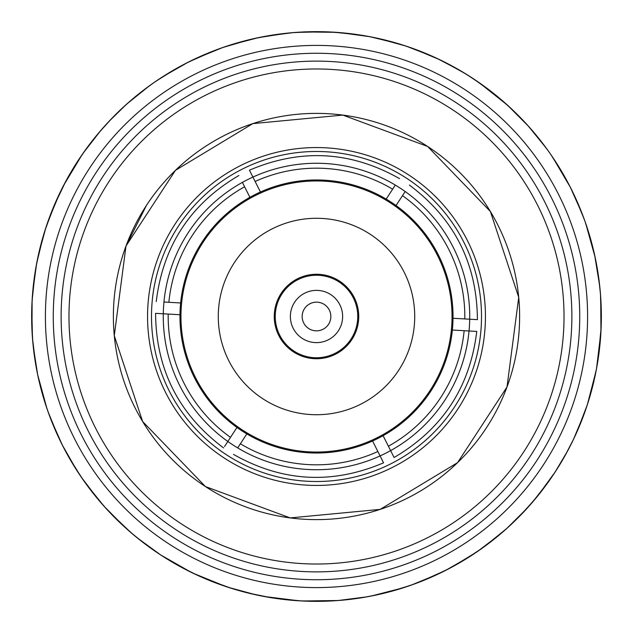 <?xml version="1.0" encoding="UTF-8"?>
<svg xmlns="http://www.w3.org/2000/svg" width="633" height="633" viewBox="0 0 633 633"><rect width="100%" height="100%" fill="white"/><g stroke="black" fill="none" stroke-linecap="round" stroke-linejoin="round"><path stroke-width="0.95" d="M351.861 339.597A42.237 42.237 0 0 1 293.403 351.861A42.237 42.237 0 0 1 281.139 293.396A42.237 42.237 0 0 1 339.604 281.139A42.237 42.237 0 0 1 351.861 339.597M234.273 262.774A98.226 98.226 0 0 1 404.139 272.15A98.226 98.226 0 0 1 311.088 414.575A98.226 98.226 0 0 1 234.273 262.774M203.027 242.36A135.549 135.549 0 0 1 437.443 255.297A135.549 135.549 0 0 1 309.031 451.843A135.549 135.549 0 0 1 203.027 242.36M205.401 486.548L142.623 421.507L114.28 335.664L125.991 246.023L175.436 170.348L252.82 123.617L342.817 115.087L427.599 146.445L490.377 211.493L518.72 297.336L507.009 386.969L457.564 462.652L380.18 509.383L290.183 517.913L205.401 486.548L142.623 421.507L114.28 335.664L125.991 246.023L175.436 170.348L252.82 123.617L342.817 115.087L427.599 146.445L490.377 211.493L518.72 297.336L507.009 386.969L457.564 462.652L380.18 509.383L290.183 517.913L205.401 486.548L142.623 421.507L114.28 335.664L125.991 246.023L175.436 170.348L252.82 123.617L342.817 115.087L427.599 146.445L490.377 211.493L518.72 297.336L507.009 386.969L457.564 462.652L380.18 509.383L290.183 517.913L205.401 486.548L142.623 421.507L114.28 335.664L125.991 246.023L175.436 170.348L252.82 123.617L342.817 115.087L427.599 146.445L490.377 211.493L518.72 297.336L507.009 386.969L457.564 462.652L380.18 509.383L290.183 517.913L205.401 486.548L142.623 421.507L114.28 335.664L125.991 246.023L175.436 170.348L252.82 123.617L342.817 115.087L427.599 146.445L490.377 211.493L518.72 297.336L507.009 386.969L457.564 462.652L380.18 509.383L290.183 517.913L205.401 486.548L142.623 421.507L114.28 335.664L125.991 246.023L146.452 205.401A203.13 203.13 0 0 0 205.401 486.548A203.13 203.13 0 0 0 465.825 454.201A203.13 203.13 0 0 0 441.328 156.256A203.13 203.13 0 0 0 146.452 205.401M451.883 109.28A247.527 247.527 0 0 0 109.28 181.117A247.527 247.527 0 0 0 181.117 523.72A247.527 247.527 0 0 0 523.72 451.883A247.527 247.527 0 0 0 451.883 109.28M102.704 176.821A255.384 255.384 0 0 1 544.364 201.183A255.384 255.384 0 0 1 302.432 571.488A255.384 255.384 0 0 1 102.704 176.821M172.524 536.871A263.241 263.241 0 0 1 197.638 81.625A263.241 263.241 0 0 1 579.337 330.996A263.241 263.241 0 0 1 172.524 536.871M168.228 543.454A271.098 271.098 0 0 1 89.546 168.228A271.098 271.098 0 0 1 464.772 89.546A271.098 271.098 0 0 1 543.454 464.772A271.098 271.098 0 0 1 168.228 543.454M168.536 559.904A284.85 284.85 0 0 1 59.114 438.534A284.85 284.85 0 0 1 58.236 436.651A284.85 284.85 0 0 1 32.6 293.34A284.85 284.85 0 0 1 48.29 220.577A284.85 284.85 0 0 1 82.298 154.357A284.85 284.85 0 0 1 83.485 152.664A284.85 284.85 0 0 1 265.773 36.208A284.85 284.85 0 0 1 412.858 48.448A284.85 284.85 0 0 1 414.805 49.152A284.85 284.85 0 0 1 532.883 131.253A284.85 284.85 0 0 1 534.228 132.827A284.85 284.85 0 0 1 600.48 338.742A284.85 284.85 0 0 1 600.306 340.807A284.85 284.85 0 0 1 585.019 411.553A284.85 284.85 0 0 1 584.322 413.507A284.85 284.85 0 0 1 438.946 573.688A284.85 284.85 0 0 1 437.071 574.566A284.85 284.85 0 0 1 368.137 596.626A284.85 284.85 0 0 1 366.096 596.998A284.85 284.85 0 0 1 221.012 584.86A284.85 284.85 0 0 1 219.058 584.164A284.85 284.85 0 0 1 168.536 559.904M460.326 70.627L447.982 63.806L433.186 56.646L406.077 46.098L378.028 38.376L369.973 36.714L340.222 32.639L353.032 34M335.854 32.307L303.872 31.935M214.191 50.656A284.85 284.85 0 0 1 222.769 47.515L250.7 39.357L222.776 47.515L230.578 44.919L258.723 37.569L287.469 33.138L258.723 37.576L279.691 34.04M197.86 57.532L215.054 50.331L188.436 62.066L207.774 53.219M176.227 68.586L156.288 80.977L163.156 76.451L188.436 62.066L215.046 50.331M145.875 88.406L133.096 98.55L126.885 103.931L149.554 85.7L126.885 103.931L120.08 110.205L126.64 104.152M116.29 113.885L111.361 118.869M63.601 185.422L82.298 154.357L95.456 136.831L106.194 124.384M48.337 220.434L59.866 192.899M48.33 220.466L56.464 200.234L45.956 227.366L38.281 255.416M35.219 271.573L32.101 300.501L31.761 308.714L32.449 337.8M31.998 330.513L32.101 300.501M34.095 353.736L33.185 345.982L37.663 374.728L46.889 408.404M76.656 470.161L74.71 467.083M59.067 438.424L53.394 425.653M53.386 425.629L50.498 418.381L62.271 444.975L76.704 470.232M90.646 490.069L85.977 483.818L104.239 506.455A284.85 284.85 0 0 0 104.5 506.748M124.717 527.115L104.239 506.455M137.195 537.828L160.703 554.959L190.984 572.2M220.023 584.512L227.801 587.187L200.661 576.726L227.801 587.187L255.874 594.822L263.929 596.452L251.989 593.944M300.976 600.923L272.032 597.853L300.96 600.923L330.046 601.026L340.245 600.353M302.4 600.994L338.259 600.511L309.181 601.255L338.259 600.511L367.116 596.816L346.449 599.768M371.167 596.049L403.3 587.804M418.809 582.336L445.395 570.515L470.628 556.051L477.48 551.501L452.666 566.693L477.464 551.509L500.624 533.841L490.456 542.062M505.316 529.774L484.19 546.754L506.804 528.452L494.452 538.92M516.868 518.965L532.867 501.771L527.424 507.943L506.804 528.452L484.19 546.754M537.71 495.955L555.212 471.917L550.639 478.73L538.121 495.449L555.22 471.909L559.604 464.954M562.832 459.534L566.931 452.223M596.096 370.938L587.329 404.756L576.916 431.92L572.208 442.008M600.725 297.605L600.946 331.581L597.924 360.509L600.946 331.581L601.002 302.519M599.72 286.1L594.648 255.075M585.786 223.647L595.147 257.37L598.778 278.322L600.472 294.21M571.013 188.587L582.178 213.756L570.309 187.202L552.625 157.174M546.485 148.439L528.144 125.856L546.485 148.439M501.423 99.832L507.595 105.26L528.721 126.497M474.346 79.386L495.101 94.594M466.015 74.045L465.255 73.578M68.071 455.855L81.238 477.092M279.208 598.897L272.261 597.892M336.258 600.662L329.769 601.041M310.795 601.295L301.134 600.931M431.026 55.688L427.37 54.114M414.805 49.152L413.832 48.796M442.475 61.021L464.954 73.396M436.944 58.371L460.5 70.73M495.805 95.172L489.285 90.036L495.805 95.164M439.682 59.66L432.347 56.274L406.07 46.098M398.228 43.63L369.973 36.714M412.961 48.48L439.816 59.731A284.85 284.85 0 0 1 447.159 63.387L450.459 65.12M332.974 32.125L358.721 34.799M324.745 31.769L295.666 32.418A284.85 284.85 0 0 1 307.242 31.8M230.665 44.896L234.139 43.819M111.4 118.83L116.765 113.41M163.227 76.403L166.313 74.465M38.027 256.571L43.495 235.207L36.548 263.898M32.679 292.304L35.219 271.581M37.339 373.114L34.103 353.76M69.709 458.735L70.856 460.705L69.709 458.735M109.81 512.508L130.881 532.559A284.85 284.85 0 0 1 130.865 532.551A284.85 284.85 0 0 1 124.725 527.123L129.029 530.96M153.89 550.37L143.343 542.679M172.461 562.246L193.192 573.276L219.168 584.204M208.937 580.263L207.853 579.812M388.646 592.061L411.094 585.185L437.174 574.519L428.723 578.317M470.548 556.098L467.478 558.045M444.572 570.934L426.08 579.424M527.368 508.006L524.899 510.689M566.266 453.45L564.589 456.464M563.354 458.632L562.492 460.112M558.844 466.189L557 469.14M589.766 396.907L596.539 368.612L600.923 332.048M601.247 308.888L600.551 295.223A284.85 284.85 0 0 0 600.48 294.298L601.263 323.36L600.48 294.282M599.72 286.092L598.778 278.354M591.942 243.911L585.027 221.471L578.744 205.298M566.472 179.922L551.24 155.14M527.028 124.622L528.144 125.856M467.383 74.892L479.11 82.63L502.119 100.433A284.85 284.85 0 0 1 507.595 105.26L479.118 82.63L489.262 90.021M38.297 255.336L39.104 251.784M31.951 329.5L31.808 325.868M45.03 402.778L43.954 399.304M31.761 308.714L31.658 314.324M36.105 366.657L32.647 340.23M146.16 544.807L142.987 542.402M61.195 442.831L51.415 420.755M124.654 527.052L121.979 524.591M298.974 600.804L303.152 601.034M298.808 600.796L263.937 596.452L255.882 594.822L263.914 596.452L291.307 600.234M390.387 591.602L392.587 591M372.782 595.732L371.373 596.009M601.318 321.05L601.279 322.972M587.685 229.344L588.777 232.817M417.305 50.086L425.732 53.425M460.246 70.58L472.139 77.93M369.846 36.69L354.156 34.15M303.959 31.927L307.598 31.792M266.81 36.018L258.723 37.569M359.758 34.957L354.132 34.15M82.915 153.479L90.883 142.623M114.984 517.818L116.607 519.424L114.984 517.818M533.484 131.957A284.85 284.85 0 0 0 528.761 126.537L528.025 125.722M573.886 194.466A284.85 284.85 0 0 0 570.649 187.859M587.044 405.634A284.85 284.85 0 0 0 587.297 404.851M438.115 574.084A284.85 284.85 0 0 0 445.672 570.373M220.142 584.552A284.85 284.85 0 0 0 228.703 587.479M36.453 368.588A284.85 284.85 0 0 0 37.83 375.488M32.52 294.25A284.85 284.85 0 0 0 32.061 301.173M264.863 36.374A284.85 284.85 0 0 0 258.288 37.663M339.209 32.56A284.85 284.85 0 0 0 332.119 32.077M99.444 500.956L81.768 477.868M58.592 437.419L48.037 411.703M35.828 365.106L32.52 338.726M32.607 293.221L36.461 264.388M37.102 261.049L38.083 256.325M48.701 219.422L59.518 193.619M132.629 98.946L149.831 85.502M196.111 58.347L221.661 47.902M266.192 36.128L287.817 33.098M340.546 32.671L362.211 35.337M418.057 50.371L420.621 51.36M424.387 52.871L433.478 56.78M479.379 82.812L491.976 92.109M534.932 133.666L547.774 150.203M574.796 196.412L582.961 215.806M597.33 268.819L599.949 288.276M599.364 350.096L600.321 340.696L596.373 369.506L599.158 351.798M584.219 413.784L576.022 433.921M549.491 480.368L532.274 502.46M358.618 598.225L337.349 600.582M31.65 315.677L31.674 312.979M31.697 311.333L31.919 304.125M279.675 34.04L282.025 33.747M601.113 328.084L597.924 360.509M589.861 396.582L589.204 398.782M509.391 526.094L506.804 528.452M243.499 591.839L238.87 590.573M32.275 335.261L31.951 329.595M32.607 293.198L32.869 290.191M595.898 371.951L594.893 376.793M579.053 206.002L575.009 196.871M580.263 424.055L583.658 415.327M45.339 403.743L44.761 401.923M53.235 425.273L52.895 424.434M75.018 467.581L72.376 463.269M48.496 412.993L53.227 425.234M59.898 192.828L59.526 193.611L59.898 192.828M53.52 207.046L54.873 203.842M36.627 263.478L38.273 255.431L36.635 263.478L32.679 292.319M38.083 256.302L38.953 252.417M205.583 54.129L203.604 54.976M195.154 58.79L208.186 53.045M528.508 126.26L528.017 125.714M600.78 334.501L600.899 332.499M595.843 260.756L596.737 265.433M600.408 293.364L600.567 295.413M599.016 280.095L599.127 281.005M548.02 482.449L544.412 487.37M316.278 601.35L312.48 601.326M367.116 596.816L360.494 597.94M300.944 600.923L326.106 601.184M206.034 579.06L202.987 577.755M173.917 563.101L171.306 561.566M92.829 492.885L91.381 491.026M153.874 550.362L148.415 546.477M122.145 524.741L121.077 523.736M412.985 48.488L421.151 51.566M460.278 70.595L461.861 71.537M466.505 74.346L447.191 63.403M301.292 600.939L308.603 601.239M102.926 504.976L99.523 501.043M182.731 567.983L181.473 567.31M98.859 500.268L81.246 477.1A284.85 284.85 0 0 0 85.969 483.818L90.377 489.72M94.024 494.389L104.548 506.796M89.459 488.526L87.473 485.875M33.85 351.806L33.383 347.889M31.697 311.42L31.65 315.788M31.682 320.409L31.705 322.023M63.205 186.197L67.826 177.572M87.837 146.634L89.3 144.688M105.569 125.065L106.368 124.187M108.892 121.473L126.212 104.54M41.802 241.118L45.671 228.244M162.372 76.957L170.736 71.766M132.392 99.144L138.081 94.444M235.381 43.44L239.116 42.364M275.157 34.665L277.578 34.317M348.941 33.494L351.782 33.842M455.538 67.889L462.272 71.774M413.064 48.519L434.032 57.025M601.097 304.56L601.318 312.298M599.309 350.555L599.119 352.138M566.432 179.851L568.75 184.179M561.993 460.974L554.943 472.329M492.11 540.78L491.002 541.642M424.26 580.184L421.182 581.418M302.202 600.986L301.094 600.931M525.255 510.309L520.706 515.096M219.983 584.496L210.48 580.888M408.76 585.992L409.203 585.841M443.606 571.417L438.946 573.688M311.887 601.31L313.272 601.326L311.887 601.31M332.024 600.923L338.244 600.519M293.688 600.432L298.871 600.804M277.832 598.715L274.548 598.248M225.665 586.475L193.2 573.276M58.671 437.593L62.263 444.952M34.578 357.257L34.253 354.931M140.028 92.893L141.887 91.445M422.132 51.953L423.865 52.658M382.941 39.507L386.7 40.433M593.161 384.334L592.259 387.879M540.25 140.217L546.532 148.494M546.358 148.257L551.248 155.148M519.574 116.741L528.46 126.204M540.368 140.36L541.959 142.409M578.182 203.968L579.14 206.231M509.66 107.151L517.731 114.889M580.833 422.662L581.703 420.454M445.363 570.531L439.793 573.284M456.678 564.47L445.743 570.341M428.968 578.214L427.196 578.958M352.264 599.095L348.973 599.498M231.409 588.342L207.434 579.638M144.047 543.217L131.078 532.733M162.879 556.367L160.837 555.054M82.377 154.254L89.142 144.894M95.116 137.258L100.125 131.245M51.811 211.232L52.594 209.286M63.173 186.252L64.795 183.151M48.235 412.265L50.268 417.772M38.209 377.26L37.703 374.886M31.966 303.08L32.077 300.952M45.157 229.826L45.908 227.508M34.348 277.373L34.823 274.089M58.616 195.534L56.725 199.648A284.85 284.85 0 0 1 59.526 193.611M54.137 205.583L65.951 180.991M132.4 99.136L143.24 90.408M149.562 85.692L155.504 81.515M229.716 45.196L237.225 42.902M203.557 54.992L205.804 54.034M406.742 46.32L412.708 48.393M377.141 38.178L384.793 39.958M372.457 37.205L378.02 38.376M265.9 36.184L277.349 34.348M597.829 361.15L600.946 331.597M552.886 157.57L555.806 161.993M541.706 142.085L542.03 142.504M550.061 153.447L547.031 149.182M543.059 143.841L534.157 132.756M594.806 255.811L595.313 258.169M503.876 101.96L507.769 105.418M494.745 538.683L507.136 528.151M573.474 439.389L573.134 440.093M567.643 450.902L554.769 472.598M544.032 487.877L542.307 490.132M531.324 503.551L527.424 507.943M488.898 543.256L485.733 545.622M452.674 566.693L470.295 556.257L452.674 566.693M455.04 565.388L458.806 563.251L455.04 565.388M377.711 594.696L375.337 595.202M355.097 598.723L350.207 599.348M309.007 601.247L301.221 600.939M204.277 578.309L200.068 576.465A284.85 284.85 0 0 1 193.207 573.284M88.311 486.991L85.59 483.295M185.754 569.565L182.533 567.88M174.02 563.148L176.006 564.288M292.747 600.353L279.335 598.913M275.118 598.327L271.391 597.75M255.882 594.822L263.929 596.452M403.221 587.828L399.747 588.912M431.461 577.122L426.231 579.361M424.118 580.232L423.018 580.683M420.581 581.648L411.252 585.129M584.663 412.566L579.82 425.139M574.36 195.47L584.227 219.232M587.661 229.257L594.854 256.001M597.663 270.837L598.209 274.295M556.795 163.543L562.397 172.706M568.481 183.665L570.729 188.017M534.149 132.74L528.761 126.545M591.483 242.17L590.874 239.97M582.178 213.756L579.258 206.516M555.845 162.064L557.808 165.134M140.273 540.289L136.688 537.417M31.658 314.277L31.8 307.361M31.943 303.69L32.085 300.786M34.214 354.638L32.473 338.054M361.285 35.195L368.881 36.508M265.868 36.184L288.45 33.035M302.97 31.974L310.811 31.705M556.716 163.417L558.63 166.463M596.903 266.351L598.707 277.8M542.014 490.52L539.68 493.511M447.697 569.336L445.537 570.444M422.488 580.896L418.793 582.352M437.996 574.139L445.379 570.523M438.028 574.123L411.102 585.177M350.358 599.324L345.8 599.839M167.65 559.358L170.578 561.131M293.221 32.607L266.794 36.026M32.101 300.572L31.935 303.793M31.8 307.274L31.658 314.356M31.65 316.065L31.658 318.557M34.625 275.474L35.321 270.932M36.223 265.686L34.087 279.327M220.031 584.512L227.801 587.187M518.142 517.691L519.748 516.069M471.324 555.6L477.48 551.501M491.319 541.389L489.301 542.948M484.498 546.532L477.955 551.169M479.11 82.63L487.774 88.889M87.837 146.642L90.392 143.264M92.996 139.909L95.868 136.332M52.507 209.515L59.834 192.962M76.878 162.491L78.199 160.45M222.745 47.522L194.972 58.877M162.388 76.941L169.051 72.787M413.286 48.599L420.541 51.336M421.736 51.803L424.308 52.84M425.922 53.504L426.745 53.852M463.641 72.597L466.972 74.639M592.401 387.341L591.61 390.347M595.566 259.411L597.805 271.676M598.05 273.25L599.475 283.877M600.321 340.681L596.539 368.612M578.491 428.304L576.655 432.513M601.081 304.188L601.295 310.653M601.073 329.057L600.946 331.573M565.878 454.154L562.436 460.215M559.683 464.828L558.52 466.719M507.595 105.26L502.119 100.433M572.406 441.597L569.827 446.748M174.668 69.472L172.69 70.619M298.064 32.251L302.946 31.974M282.579 33.676L284.296 33.478M286.868 33.193L294.741 32.481M112.5 117.698L117.857 112.342M38.273 255.431L36.635 263.439M500.608 533.848L490.1 542.331M565.491 454.858L561.724 461.433M143.636 90.108L154.27 82.361M82.883 153.526L100.734 130.533M600.812 334.002L600.48 338.742M586.656 406.813L584.631 412.637M594.632 377.972L592.884 385.426M588.508 401.061L587.377 404.622M584.678 412.526L573.482 439.381M220.45 48.337L197.979 57.476M598.707 277.776L598.81 278.544M597.932 360.509L598.968 353.222M226.25 454.644A165.015 165.015 0 0 1 241.988 169.264A165.015 165.015 0 0 1 481.262 325.591A165.015 165.015 0 0 1 226.25 454.644M476.657 331.407L469.045 330.98A153.226 153.226 0 0 0 242.392 182.383A153.226 153.226 0 0 0 237.691 447.903A153.226 153.226 0 0 0 469.045 330.98L452.358 330.038A136.53 136.53 0 0 0 453.022 318.272L464.796 318.937L453.022 318.272A136.53 136.53 0 0 0 386.17 199.086L392.626 189.204L386.17 199.086A136.53 136.53 0 0 0 249.9 197.314L244.599 186.775L249.9 197.314A136.53 136.53 0 0 0 179.978 314.728L168.204 314.063L179.978 314.728A136.53 136.53 0 0 0 246.83 433.914L240.374 443.788L246.83 433.914A136.53 136.53 0 0 0 383.1 435.686L388.401 446.225L383.1 435.686A136.53 136.53 0 0 0 452.358 330.038L464.139 330.703A148.32 148.32 0 0 1 388.401 446.225L394.043 457.43M372.568 440.987L377.869 451.527L372.568 440.987M237.691 447.903L240.374 443.788A148.32 148.32 0 0 0 377.869 451.527L383.511 462.731M236.964 427.465L230.507 437.348L236.964 427.465M155.678 313.359L168.204 314.063A148.32 148.32 0 0 0 230.507 437.348L227.192 442.427M224.501 446.534L227.825 441.462M180.642 302.962L168.869 302.297L180.642 302.962M242.392 182.383L244.599 186.775A148.32 148.32 0 0 0 168.869 302.297L163.955 302.02M260.432 192.013L255.131 181.473L260.432 192.013M395.309 185.089L392.626 189.204A148.32 148.32 0 0 0 255.131 181.473L249.489 170.269M396.036 205.527L402.493 195.652L396.036 205.527M477.322 319.641L464.796 318.937A148.32 148.32 0 0 0 402.493 195.652L405.183 191.538M293.934 351.038A41.256 41.256 0 0 1 297.874 279.691A41.256 41.256 0 0 1 357.692 318.771A41.256 41.256 0 0 1 293.934 351.038M302.21 338.37A26.127 26.127 0 0 1 304.702 293.19A26.127 26.127 0 0 1 342.588 317.94A26.127 26.127 0 0 1 302.21 338.37M308.659 328.503A14.337 14.337 0 0 1 310.028 303.705A14.337 14.337 0 0 1 330.822 317.291A14.337 14.337 0 0 1 308.659 328.503M253.975 38.597L274.809 34.712M278.314 34.222L280.182 33.976M402.873 45.054L417.535 50.165M466.845 74.559L482.686 85.154M527.257 124.867L537.401 136.657M569.399 185.422L576.449 200.028M601.081 328.978L599.506 348.854M588.128 402.287L582.589 418.168M551.58 477.361L548.257 482.124M448.449 568.94L431.097 577.28M378.898 594.434L363.753 597.41M303.563 601.057L285.198 599.625M231.694 588.429L207.656 579.733M161.629 555.568L150.504 547.988M63.458 447.294L56.551 432.98M37.893 375.812L35.401 362.574M49.588 217.008L44.793 230.982L53.204 207.814M77.677 161.241L87.307 147.354M125.674 105.015L136.285 95.9M198.327 57.318L185.042 63.798L202.734 55.356M206.572 53.718L207.387 53.378M585.303 222.246L585.478 222.729M253.888 38.613L262.806 36.754M288.719 33.011L290.468 32.837M600.4 293.285L600.717 297.534M574.178 437.901L573.379 439.587M376.682 38.075L384.69 39.926M331.668 32.054L349.78 33.596M466.418 74.298L475.438 80.106M510.522 525.058L509.415 526.078M501.692 532.939L499.951 534.41M412.542 584.67L410.263 585.478M164.936 557.681L164.525 557.42M155.773 551.667L152.411 549.341M48.519 413.064L47.19 409.29M43.653 398.307L43.115 396.503M193.532 59.557L202.449 55.475M206.635 53.694L207.205 53.457M216.106 49.928L219.366 48.725M228.363 45.623L237.098 42.933M402.825 45.046L412.835 48.432M533.935 500.513L532.717 501.945M156.288 80.977A284.85 284.85 0 0 1 166.012 74.647M47.665 410.659A284.85 284.85 0 0 1 45.062 402.865M380.425 594.078A284.85 284.85 0 0 1 375.187 595.234M522.755 512.967L537.544 496.161A284.85 284.85 0 0 1 532.266 502.467M570.737 188.033A284.85 284.85 0 0 1 573.933 194.568M414.085 584.109L396.266 589.956M482.718 547.822L463.783 560.316M573.862 438.59L565.142 455.483M596.8 367.219L592.812 385.703M600.693 297.138L600.986 302.17M584.837 220.917L588.342 231.409M550.734 154.412L559.081 167.191M500.347 98.922L513.015 110.292M367.29 36.216L382.933 39.499M292.09 32.694L313.477 31.666M220.197 48.425L235.365 43.448M154.033 82.527L167.413 73.784M98.962 132.606L111.717 118.506M35.859 267.727L39.887 248.5M32.805 342.097L31.713 322.482M83.698 480.645L73.127 464.519M134.172 535.352L119.526 522.265M197.1 575.112L179.558 566.274M271.146 597.71L248.603 593.137M449.422 568.434L427.655 578.768M417.946 582.669L417.107 582.985M526.83 508.6L523.444 512.239M509.62 525.888L501.874 532.772M569.415 447.547L566.899 452.294M588.619 400.697L585.256 410.88M600.068 289.471L600.353 292.699M600.448 293.823L600.551 295.2M600.986 302.076L601.247 308.809M594.727 377.569L595.099 375.86M582.431 214.437L581.181 211.232M580.809 210.298L579.939 208.154L580.809 210.298M508.259 105.861L512.2 109.517M527.352 124.97L532.408 130.699M447.143 63.371L450.364 65.057M466.822 74.544L476.981 81.159M229.668 45.204L234.803 43.614M253.77 38.645L263.296 36.667M184.061 64.313L192.654 59.985M122.375 108.045L130.343 100.892M44.46 232.042L47.467 222.903M75.628 164.445L80.874 156.446M63.158 186.268L65.666 181.513M38.067 256.349L39.254 251.111M162.341 76.965L166.89 74.101M31.864 305.407L32.402 295.88M50.505 418.397L48.725 413.626M48.464 412.898L47.404 409.899M45.758 405.009L43.614 398.173M38.708 379.523L36.761 370.186M107.547 510.095L101.153 502.95M199.64 576.275L198.548 575.777M194.355 573.83L193.358 573.356M186.237 569.819L181.584 567.374M164.833 557.618L156.802 552.372M264.934 596.642L263.676 596.405M232.287 588.611L222.903 585.533M503.393 531.459L493.7 539.522M490.203 542.259L489.444 542.837M594.735 377.545L593.572 382.625M557.238 164.232L562.033 172.089M105.553 125.081L109.192 121.14M31.998 330.545L31.785 325.18M125.429 527.764L121.481 524.124M330.948 600.978L327.68 601.128M369.435 596.389L365.328 597.133M443.907 571.267L437.941 574.163M445.933 570.246L442.277 572.074M439.872 573.245L435.425 575.334M470.635 556.043L471.72 555.347M373.541 595.574L366.27 596.966M416.704 583.143L414.662 583.895M378.415 594.537L364.972 597.196M499.429 98.147L513.149 110.419M526.798 124.361L540.693 140.771M288.83 32.995L292.193 32.687M228.687 587.471L224.517 586.087M221.969 585.209L218.322 583.895M252.258 594.015L248.951 593.224M231.298 588.302L207.751 579.773M198.596 575.801L196.736 574.946M105.015 507.318L100.758 502.491M399.795 588.904L396.582 589.861M448.33 569.004L435.148 575.468M467.328 558.14L464.788 559.707M483.446 547.3L480.51 549.389M523.879 511.788L523.119 512.588M504.469 530.525L498.44 535.676M503.955 530.976L501.407 533.184M557.958 467.621L550.908 478.342M547.031 483.818L542.101 490.409M600.662 296.766L600.978 301.933M601.255 309.141L601.35 315.361M471.292 77.376L480.463 83.572M329.057 31.927L329.564 31.951M329.31 31.935L346.749 33.256M47.451 410.049L45.813 405.199M43.637 398.26L43.202 396.804M301.704 600.962L297.146 600.685M295.113 600.543L290.286 600.139M343.941 600.021L342.042 600.203M379.072 594.395L368.319 596.595M555.624 471.284L549.341 480.582M600.155 290.436L600.559 295.334M601.239 308.358L601.31 311.737M600.662 336.281L600.282 341.14M594.537 254.585L597.584 270.323M583.721 217.839L585.327 222.318M588.255 231.116L588.476 231.836M469.868 76.458L481.879 84.569M498.424 97.308L501.352 99.769M511.915 109.248L514.186 111.416M328.345 31.895L347.477 33.335M369.561 36.635L378.763 38.534M57.468 197.994L59.447 193.761M67.739 177.723L67.09 178.894M79.877 157.918L83.002 153.352M35.44 270.188L36.429 264.554M39.167 251.491L40.18 247.313M46.866 224.644L48.638 219.596M216.209 49.888L221.74 47.871M234.424 43.724L237.668 42.775M129.037 102.032L133.001 98.629M151.603 84.229L155.378 81.594M166.55 74.306L169.446 72.542M291.781 32.718L294.092 32.528M255.012 38.368L269.872 35.488M32.117 300.256L32.694 292.153M161.091 555.22L154.563 550.837M151.952 549.017L159.247 554.01M74.678 467.043L72.985 464.274M63.783 447.927L57.476 435.021M47.562 410.358L45.695 404.843M37.094 371.911L36.081 366.515M231.923 588.5L221.186 584.924M121.702 524.338L119.55 522.288M106.463 508.908L95.077 495.694M85.273 482.852L83.469 480.312M61.852 444.144L58.402 437.023M102.649 504.667L98.329 499.643M181.972 567.579L179.59 566.29M509.747 525.77L503.346 531.506M557.412 468.491L551.106 478.057M588.698 400.444L584.947 411.759M584.03 414.314L583.484 415.802M568.015 450.213L566.606 452.84M600.464 338.9L600.416 339.51M569.953 186.498L576.022 199.071M549.033 151.975L551.66 155.758M557.602 164.809L559.928 168.568M327.443 31.856L346.378 33.217M363.144 35.495L369.925 36.706M379.08 38.605L387.665 40.678M190.992 60.792L195.826 58.473M122.731 107.713L132.115 99.381M125.025 105.6L135.217 96.786M97.015 134.932L100.022 131.363M108.923 121.425L112.532 117.667M78.99 159.247L86.143 148.945M31.911 304.299L33.209 286.733M33.043 344.581L32.528 338.892M31.792 325.568L31.69 321.263M253.524 594.3L246.071 592.504M298.024 600.749L296.853 600.67M304.94 601.113L296.347 600.638M449.865 568.205L447.927 569.217M441.612 572.398L436.406 574.883M197.282 575.199L188.871 571.156M305.992 601.152L304.971 601.113M295.041 600.543L291.014 600.211M100.331 502.001L97.427 498.559M342.754 600.139L331.565 600.946M403.648 45.307L412.415 48.282M469.504 76.229L477.369 81.42M530.225 128.183L536.737 135.842M184.543 64.06L194.663 59.019M37.758 375.171L36.247 367.472M32.924 343.355L32.433 337.595M31.8 325.773L31.745 323.787M37.268 372.782L35.654 364.102M43.835 398.94L42.997 396.084M106.914 509.407L101.185 502.99M121.781 524.409L117.73 520.54M326.106 31.808L330.165 31.974M363.999 35.638L371.381 36.983M601.176 326.549L601.113 328.052M600.575 337.492L600.211 341.986M340.633 600.321L336.74 600.63M326.066 601.184L323.4 601.263M38.74 379.65L38.629 379.159M36.097 366.626L36.002 366.111M32.774 291.18L33.596 283.275M593.667 382.245L592.52 386.882M600.234 291.251L600.986 302.083M600.772 334.722L600.575 337.444M601.136 327.601L600.464 338.979M77.986 160.766L82.116 154.626M35.685 268.74L37.561 258.755M31.792 325.591L31.658 318.114M31.903 304.473L32.354 296.426M572.287 191.15L573.973 194.648M589.038 399.336L588.405 401.393M585.438 410.374L583.919 414.623M49.113 414.694L45.576 404.471M44.421 232.161L44.571 231.694M47.791 221.977L49.042 218.48M109.145 121.188L112.365 117.833M582.495 214.595L582.827 215.449M574.44 195.644L576.441 200.004M44.761 231.069L48.179 220.885M37.165 372.299L36.872 370.803M75.564 164.548L75.825 164.129M81.364 155.71L84.165 151.691M224.098 457.936A168.948 168.948 0 0 1 240.216 165.759A168.948 168.948 0 0 1 485.187 325.805A168.948 168.948 0 0 1 224.098 457.936M383.551 462.818C332.135 484.728 282.104 481.919 233.466 454.375M155.583 313.359C156.011 369.458 178.672 414.306 223.591 447.919M238.91 175.483C190.509 203.85 162.958 245.881 156.248 301.585M249.449 170.182C300.865 148.272 350.896 151.081 399.534 178.625M477.417 319.641C476.997 263.542 454.328 218.686 409.409 185.073M394.09 457.509C442.491 429.15 470.042 387.119 476.76 331.415"/></g></svg>
